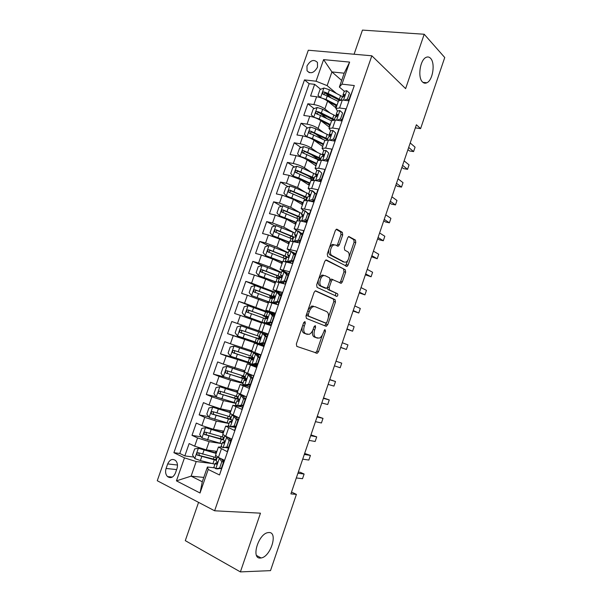 <?xml version="1.0" encoding="UTF-8"?>
<svg xmlns="http://www.w3.org/2000/svg" width="602" height="602" viewBox="0 0 602 602"><rect width="100%" height="100%" fill="white"/><g stroke="black" fill="none" stroke-linecap="round" stroke-linejoin="round"><path stroke-width="0.9" d="M304.958 321.551L303.686 322.649L296.35 343.99L296.809 346.398L317.239 353.254L318.503 351.696L325.516 331.153L324.899 329.512L323.139 333.237C322.183 335.818 320.866 337.451 319.18 338.143L315.982 337.564C314.003 336.405 313.559 333.877 314.65 329.979L315.576 327.277L315.29 325.607L314.048 326.683L313.123 329.392C312.16 331.988 310.82 333.643 309.097 334.358L305.741 333.764C303.686 332.567 303.212 329.986 304.326 326.013L305.274 323.266L304.958 321.551M422.506 81.977C423.823 83.272 425.283 83.543 426.886 82.767C432.83 80.314 435.464 63.075 430.565 58.319C429.218 56.889 427.691 56.588 425.998 57.423C419.978 59.989 417.517 77.605 422.506 81.977M260.312 558.054L261.118 557.971C270.659 556.782 278.297 532.123 269.011 532.529L267.913 532.635C258.326 533.891 250.831 558.965 260.312 558.054M306.967 66.062L307.043 70.78C310.602 74.227 314.093 73.008 317.517 67.131L317.457 62.465C313.89 58.973 310.391 60.17 306.967 66.062M342.711 234.93L342.342 232.372L337.052 229.264L336.375 229.242L335.306 230.619L327.277 253.984L327.684 256.535L347.015 266.445L348.099 265.053L355.79 242.553L355.451 240.07L348.731 236.466L347.685 237.828L344.336 247.595L344.698 250.101L347.768 251.809C350.507 253.051 348.979 261.133 345.819 262.141L344.254 262.096L331.928 255.519C329.061 254.3 330.521 246.045 333.801 244.946L335.54 244.999L338.249 246.18L339.332 244.788L342.711 234.93L341.01 234.524L340.642 231.973L336.172 229.354M198.57 502.369L185.288 540.641L240.394 571.9L260.47 513.175L214.621 510.782L371.833 55.79L405.613 88.629L424.199 34.246L444.743 57.521L420.602 128.617L416.396 124.764L290.894 493.896L296.402 494.385L291.511 492.067M240.394 571.9L270.509 570.636L296.402 494.385M315.877 290.894L315.275 290.894L314.086 292.384L305.974 315.982L306.418 318.435L326.006 326.246L327.714 324.734L335.472 302.023L335.096 299.63L315.689 290.841M316.652 284.904L324.726 261.426L325.848 259.989L326.487 260.004L345.3 269.779L345.653 272.217L342.35 281.879L341.236 283.309L332.552 279.591L331.416 281.036L329.181 287.575L329.565 290.021L337.474 293.716C338.098 294.626 337.91 295.529 336.932 296.417L317.073 287.41L316.652 284.904M330.648 97.501L325.373 93.159M320.663 89.292L314.643 84.34L310.579 95.989L316.592 96.749L313.868 104.567C318.165 105.32 321.837 106.765 324.884 108.909L329.964 112.943M326.54 118.301L319.782 113.048M314.124 108.638L307.855 103.762L303.777 115.449L309.767 116.306L307.035 124.147C311.317 124.96 315.004 126.397 318.082 128.459L323.628 132.613M322.95 139.348L315.109 133.576M307.577 128.045L301.053 123.244L296.959 134.968L302.926 135.932L300.18 143.795C304.454 144.668 308.149 146.09 311.264 148.069L317.382 152.381M317.803 159.124L310.925 154.36M301.03 147.513L294.22 142.794L290.111 154.548L296.056 155.617L293.302 163.511C297.561 164.436 301.263 165.851 304.416 167.747L311.242 172.255M311.392 178.049L307.389 175.438M294.491 167.04L287.372 162.397L283.249 174.196L289.163 175.363L286.401 183.279L297.554 187.478L305.274 192.264M287.959 186.628L280.502 182.067L276.363 193.904L282.255 195.176L279.486 203.122L290.668 207.276L299.578 212.431M281.435 206.275L273.609 201.805L269.463 213.672L275.317 215.049L272.54 223.018L283.76 227.142L294.401 232.869M274.933 225.983L266.694 221.596L262.532 233.508L268.364 234.991L265.58 242.982L276.822 247.068L288.253 252.757M268.447 245.751L259.755 241.455L255.579 253.404L261.388 254.992L258.589 263.014L269.869 267.055L281.45 272.375M261.998 265.572L252.795 261.381L248.603 273.361L254.383 275.061L251.583 283.106L274.625 292.053M258.529 286.695L245.812 281.36L241.613 293.385L247.362 295.191L244.547 303.257L274.723 314.462M267.559 312.43L238.806 301.414L234.592 313.469L240.318 315.388L237.489 323.485L267.95 334.042M267.943 334.05L231.778 321.528L227.548 333.628L257.837 343.524M263.872 345.819L233.252 335.645L230.415 343.772L224.727 341.703L220.49 353.841L243.366 360.53M249.89 363.412L226.156 355.97L223.312 364.12L217.653 361.945L213.401 374.128L224.561 377.01M242.96 383.376L230.521 380.186L219.045 376.363L216.193 384.543L210.557 382.255L206.29 394.476L216.103 396.688M236.014 403.4L223.417 400.608L211.904 396.823L209.044 405.026L203.438 402.633L199.157 414.883L208.676 416.719M229.046 423.492L216.291 421.091L204.748 417.352L201.873 425.576L196.297 423.071L192 435.366L197.561 437.94L209.142 441.642L220.467 443.403M201.264 436.856L192 435.366M220.159 473.097L224.283 460.191L218.421 457.422L215.554 455.247M221.807 447.045L218.406 447.038L227.225 451.688L231.627 438.971L225.735 436.315L222.815 434.328M229.678 426.442L225.66 426.118L234.554 430.498L238.949 417.818L230.047 413.484M242.666 407.072L232.899 405.266L241.869 409.375L246.241 396.741L237.256 392.7M249.725 386.687L240.108 384.482L249.153 388.328L253.517 375.731L244.442 371.991M256.761 366.362L247.294 363.766L256.414 367.348L260.764 354.789L251.651 351.207M263.766 346.105L254.458 343.125L263.653 346.436L267.988 333.922L258.747 330.769L267.965 333.982M258.747 330.769L261.599 322.544L270.87 325.592L275.189 313.123L265.873 310.226L274.941 313.83M268.703 302.076L278.064 304.823L282.368 292.391L272.977 289.758L281.894 293.746M275.784 281.661L285.228 284.114L289.517 271.728L280.058 269.35L288.825 273.722M282.842 261.313L292.369 263.48L296.643 251.132L287.116 249.01L290.841 251.297M289.886 241.033L299.495 242.907L303.754 230.604L294.145 228.737L297.012 230.814M296.899 220.814L300.398 220.957L306.591 222.409L310.835 210.143L301.158 208.533L303.536 210.542M303.89 200.662L307.449 200.632L313.665 201.979L317.894 189.75L311.663 188.471L308.149 188.396L310.218 190.42M310.858 180.577L314.47 180.374L320.708 181.608L324.929 169.425L318.669 168.251L315.109 168.319L316.983 170.404M317.803 160.553L321.468 160.185L327.736 161.313L331.943 149.161L325.659 148.1L322.055 148.303L323.786 150.492M324.734 140.597L328.444 140.055L334.742 141.079L338.934 128.971L332.62 128.015L328.978 128.361L330.611 130.657M331.634 120.701L335.397 120.001L341.725 120.912L345.902 108.842L339.558 107.991L335.878 108.473L337.444 110.918M316.592 96.749C320.896 97.479 324.568 98.931 327.593 101.113L336.051 107.969M309.767 116.306C314.063 117.097 317.736 118.541 320.806 120.633L329.377 127.203M302.926 135.932C307.201 136.782 310.888 138.212 313.996 140.221L322.687 146.497M296.056 155.617C300.323 156.528 304.018 157.942 307.155 159.869L315.967 165.843M289.163 175.363L300.3 179.577L309.232 185.258M282.255 195.176L293.422 199.352L302.475 204.733M275.317 215.049L286.522 219.188L295.695 224.268M268.364 234.991L279.599 239.084L288.9 243.87M261.388 254.992L272.653 259.048L282.075 263.525M279.802 294.235L281.48 294.942M254.383 275.061L265.693 279.08L275.234 283.249M247.362 295.191L268.372 303.032M240.318 315.388L261.486 322.875M230.415 343.772L251.809 350.77M223.312 364.12L244.871 370.764M254.044 364.616L257.062 365.497M216.193 384.543L227.684 388.35L237.91 390.826M209.044 405.026L220.565 408.788L230.927 410.948M201.873 425.576L213.432 429.301L223.921 431.137M175.378 473.172L176.98 468.582C177.951 465.293 177.492 462.614 175.611 460.545C172.405 458.415 169.764 459.537 167.687 463.916L166.092 468.454C165.106 471.802 165.588 474.511 167.529 476.596C170.705 478.643 173.323 477.506 175.378 473.172M214.621 510.782L157.257 480.727L308.307 50.229L371.833 55.79M314.643 84.34L309.165 83.708L304.492 79.9L173.895 452.689L184.475 457.859L196.199 461.546L211.881 463.48M304.492 79.9L316.058 81.21L323.598 59.628L349.634 62.089L341.981 84.145L354.307 85.544L219.512 474.97L208.209 469.455L200.037 493L176.439 480.855L184.475 457.859M309.488 214.026L307.998 213.153M302.625 233.862L300.225 232.553M295.74 253.758L292.617 252.193L295.183 255.03L293.656 254.262L291.014 251.343L288.832 251.102M235.585 427.525L232.38 426.938M309.165 83.708L179.802 453.472L184.822 455.91L189.133 443.576L194.679 446.195L206.275 449.882L216.893 451.395M228.482 448.046L226.104 447.692M353.171 88.818L348.678 100.805L342.335 100.007L338.512 100.873M204.748 417.352L199.157 414.883M211.904 396.823L206.29 394.476M219.045 376.363L213.401 374.128M226.156 355.97L220.49 353.841M233.252 335.645L227.548 333.628M231.778 321.528L237.489 323.485M238.806 301.414L244.547 303.257M245.812 281.36L251.583 283.106M252.795 261.381L258.589 263.014M259.755 241.455L265.58 242.982M266.694 221.596L272.54 223.018M273.609 201.805L279.486 203.122M280.502 182.067L286.401 183.279M287.372 162.397L293.302 163.511M294.22 142.794L300.18 143.795M301.053 123.244L307.035 124.147M307.855 103.762L313.868 104.567M341.673 80.42L331.92 71.924L327.142 85.634L336.345 93.355M196.199 461.546L191.12 476.144L202.287 481.758L207.412 467.001L208.209 469.455M203.792 477.424L191.12 476.144L176.439 480.855M221.355 468.634L220.121 468.491M214.199 467.799L207.412 467.001M424.199 34.246L362.457 30.1L354.081 54.233M415.342 127.872L420.602 128.617M344.261 91.241L339.37 87.057L344.178 73.196L331.92 71.924L323.598 59.628M193.859 457.084L184.822 455.91M179.802 453.472L173.895 452.689M257.107 365.354L255.301 364.677M252.652 358.476L253.013 357.415M263.887 345.774L257.799 343.614L257.957 343.178M259.417 338.964L260.169 336.789L259.229 336.45L260.583 332.552L258.642 331.913L257.317 335.72L241.101 330.167C239.709 330.22 239.272 330.934 239.799 332.296L259.771 339.25M261.524 332.876L261.84 331.958M274.685 314.568L271.577 313.559M266.189 322.95L270.2 321.987L271.803 322.582L267.8 323.545L264.135 322.303L265.49 318.413L266.468 318.699L266.964 317.186M273.549 298.186L273.684 297.802M341.981 84.145L339.37 87.057M327.142 85.634L316.058 81.21M202.287 481.758L200.037 493M349.634 62.089L344.178 73.196M302.309 326.653C301.677 330.084 302.264 332.266 304.07 333.207L305.741 333.764M305.891 333.884L304.07 333.207M312.686 330.483C312.017 333.907 312.566 336.082 314.327 337.015L315.982 337.564M316.08 337.662L314.327 337.015M296.771 346.383L315.598 352.689L316.863 351.132L322.386 334.953M328.391 317.389L333.809 301.534L333.44 299.149L315.275 290.894M324.749 325.75L326.555 322.755M308.307 314.417L308.615 316.133L325.772 323.071L326.969 322.017L327.924 319.218C329.008 315.388 328.594 312.852 326.683 311.61L315.042 306.651L313.206 306.659C311.543 307.374 310.241 308.992 309.3 311.52L308.307 314.417L306.689 313.913M306.501 314.447L306.93 315.606L308.615 316.133M324.185 322.574L306.93 315.606M313.364 306.132L311.52 306.14L308.081 309.864M325.735 260.049L345.3 269.779M339.663 282.805L340.687 281.42L343.983 271.773L343.629 269.335M332.184 279.486L330.874 279.125L330.062 279.885M327.375 287.545L327.894 289.539L337.474 293.716M335.397 295.875L335.811 293.242M325.08 275.656L323.44 275.633C320.046 276.702 318.466 285.137 321.453 286.221L326.532 288.335L327.691 286.868L329.941 280.321L329.55 277.846L325.08 275.656M323.387 275.182L321.746 275.167L318.751 278.801M318.571 279.328C317.758 282.526 318.157 284.663 319.76 285.739L321.453 286.221M324.478 287.906L319.76 285.739M337.662 246.18L336.729 245.661L337.632 244.367L341.01 234.524M333.832 244.578L332.101 244.525L329.595 247.256M328.873 249.356C328.368 252.2 328.82 254.112 330.227 255.082L331.928 255.519M343.343 261.855L330.227 255.082M349.122 256.745L354.111 242.147L353.773 239.671L348.513 236.586M345.495 265.933L348.031 259.944M216.336 452.997L198.442 448.279L194.679 448.889L192.527 455.059L194.852 458.589L200.391 460.553L214.922 464.225M198.442 448.279L216.186 453.434M215.546 452.727L216.05 451.274M217.119 457.881L198.389 452.764C196.884 452.832 196.5 453.599 197.245 455.074L216.268 460.334M222.928 461.094L223.598 460.304M216.449 459.823L199.495 455.503L198.833 453.457M219.595 468.108L221.355 468.311L217.45 468.883L215.682 468.68L219.595 468.108L221.792 461.772L219.331 458.16L217.503 456.963M219.331 458.16L220.234 458.272M215.682 468.68L213.883 467.212M221.355 468.311L223.538 461.997L221.792 461.772M221.37 458.814L223.538 461.997M297.907 473.255L304.108 474.03L302.52 478.688L296.312 477.965M224.222 460.349L222.409 460.342M217.36 462.419L215.223 463.359L216.05 464.127C217.202 464.022 217.548 463.239 217.104 461.772L216.133 460.726M298.314 472.066L300.323 472.322L304.108 474.03L302.52 478.688M223.402 432.642L205.613 427.706L201.828 428.376L199.683 434.524L202.031 437.985L222.01 443.794M205.613 427.706L223.274 433.004M224.2 437.473L205.568 432.161C204.078 432.228 203.687 432.988 204.387 434.441L223.35 439.919M230.558 440.634L230.175 439.821M223.5 439.49L206.652 434.953L206.019 432.876M230.438 412.347L212.754 407.208L208.962 407.93L206.825 414.056L209.187 417.449L229.069 423.424M212.754 407.208L230.34 412.633M229.821 419.045L230.528 417.005L230.069 416.802M231.258 417.126L212.724 411.633C211.249 411.693 210.85 412.445 211.513 413.883L231.619 419.872M230.528 417.005L231.198 417.299M230.671 419.248L213.785 414.469L213.183 412.37M237.459 392.12L219.88 386.77L216.073 387.553L213.943 393.655L216.321 396.981L236.112 403.122M219.88 386.77L237.384 392.331M238.242 396.989L237.722 396.989L238.144 397.267M236.834 398.817L237.376 397.267L235.683 396.078M238.287 396.846L219.85 391.165C218.398 391.225 217.992 391.962 218.616 393.384L239.137 399.736M237.376 397.267L238.046 397.546M239.054 399.382L220.889 394.054L220.422 393.798L220.324 391.917M243.833 378.666L244.201 377.589L241.981 376.566L245.232 376.829M244.457 371.953L226.977 366.407L223.154 367.235L221.032 373.323L223.432 376.581L243.125 382.887M226.977 366.407L244.54 372.141M244.818 370.9L244.141 370.561M245.006 377.469L244.51 377.416L244.969 377.672M245.3 376.626L226.962 370.764C225.524 370.824 225.103 371.554 225.697 372.954L246.293 379.584M244.201 377.589L246.15 378.372L244.961 377.604M246.338 379.365L227.977 373.707L227.473 373.428L227.458 371.524M226.901 447.023L228.632 447.286L222.973 447.655L226.901 447.023L229.084 440.709L226.608 437.165L224.772 435.863M226.608 437.165L228.218 437.436M222.973 447.655L221.137 446.308M228.632 447.286L230.814 440.995L229.084 440.709M228.369 437.503L230.814 440.995M304.303 454.442L310.421 455.421L308.841 460.063L302.708 459.145M231.288 439.934L229.987 439.814M224.659 441.71L222.62 442.289L223.327 443.147C224.463 443.034 224.824 442.259 224.403 440.814L223.38 439.844M304.642 453.449L310.421 455.421L308.841 460.063M234.178 426.013L235.886 426.329L232.048 426.999L230.235 426.698L234.178 426.013L236.353 419.722L233.854 416.245L231.936 415.162L232.372 415.004M233.854 416.245L235.563 416.592L234.652 416.095M230.235 426.698L228.361 425.471M235.886 426.329L238.061 420.053L236.353 419.722M235.563 416.592L238.061 420.053M310.685 435.69L316.72 436.864L315.147 441.492L309.089 440.371M238.339 419.579L237.632 419.466M231.883 421.107L229.836 421.483L230.574 422.235C231.702 422.115 232.071 421.347 231.672 419.933L230.596 419.03M310.956 434.892L316.72 436.864L315.147 441.492M241.425 405.071L243.118 405.439L239.167 406.184L237.474 405.808L241.425 405.071L243.599 398.802L241.086 395.394L239.137 394.408L240.213 394.287M241.086 395.394L242.772 395.792L241.808 395.303L242.538 395.236M237.474 405.808L235.563 404.702M242.809 405.5L243.185 405.575M243.118 405.439L245.285 399.186L243.599 398.802M242.772 395.792L245.285 399.186M317.043 416.99L323.003 418.36L321.438 422.98L315.456 421.656M239.017 400.593L237.03 400.744L237.798 401.391C238.919 401.263 239.287 400.503 238.919 399.111L237.79 398.283M317.246 416.388L323.003 418.36L321.438 422.98M248.656 384.196L250.327 384.625L246.361 385.423L244.69 384.994L248.656 384.196L250.816 377.943L248.287 374.61L246.308 373.722L248.649 373.857M248.287 374.61L250.966 374.753M244.69 384.994L242.741 384.008M248.513 384.987L250.191 385.325M250.327 384.625L252.479 378.395L250.816 377.943M249.95 375.069L252.479 378.395M323.379 398.343L329.264 399.909L327.706 404.514L321.799 403.001M246.03 380.148L244.194 380.073L245.006 380.614C246.113 380.479 246.489 379.727 246.135 378.365M323.515 397.937L329.264 399.909L327.706 404.514M250.801 358.574L251.004 357.972L248.754 357.054L251.252 357.723L252.23 357.091M257.739 353.765L234.05 346.097L230.22 346.985L228.105 353.05L230.513 356.241L250.123 362.713M234.05 346.097L260.342 354.638M252.712 358.295L251.275 357.912L253.495 358.784M252.291 356.474L234.043 350.432C232.628 350.492 232.199 351.214 232.756 352.591L253.201 359.439M251.004 357.972L253.465 358.905M253.276 359.334L235.043 353.427L234.509 353.118L234.592 351.192M255.858 363.39L257.505 363.871L253.532 364.729L251.884 364.248L255.858 363.39L258.017 357.159L255.466 353.901L253.457 353.103L260.696 354.992M255.466 353.901L260.666 355.082M251.884 364.248L249.898 363.375M254.368 364.549L257.182 365.151M257.505 363.871L259.658 357.663L258.017 357.159M257.107 354.405L259.658 357.663M329.7 379.749L335.51 381.517L333.952 386.108L328.12 384.392M252.908 359.733L251.245 359.492L252.185 359.906C253.276 359.763 253.66 359.018 253.337 357.678L252.11 356.994M329.776 379.546L335.51 381.517L333.952 386.108M257.746 338.542L255.504 337.602L258.258 338.407L259.056 337.481L259.018 336.307M258.642 331.913L241.101 325.863L237.263 326.796L235.149 332.846L237.579 335.976L257.099 342.606M257.949 338.407L259.959 339.152M259.251 336.383L257.317 335.72M257.791 338.414L259.936 339.174M259.801 339.235L242.079 333.207L241.522 332.876L241.756 330.889M263.044 342.651L264.662 343.193L260.681 344.103L259.048 343.569L263.044 342.651L265.189 336.45L262.623 333.252L260.583 332.552M262.623 333.252L267.612 334.998M259.048 343.569L257.024 342.809M260.869 344.058L264.143 345.036M264.662 343.193L266.806 337L265.189 336.45M264.24 333.809L266.806 337M340.183 367.754L341.74 363.172L336.006 361.2L341.74 363.172L340.183 367.754L334.434 365.843M259.612 339.287L259.334 339.265C260.425 339.114 260.817 338.377 260.508 337.06L260.192 336.796M265.648 318.45L265.429 316.84L263.036 315.884L265.362 316.584L265.497 316.185M267.514 312.566L248.137 305.688L244.277 306.681L242.177 312.709L244.623 315.772L264.85 323.282M244.623 315.772L264.835 323.334M267.807 317.457L266.927 317.307M267.815 316.953L248.144 309.962C246.76 310.022 246.323 310.722 246.812 312.069L265.369 318.759M246.812 312.069L248.513 312.694C247.934 311.287 248.408 310.602 249.943 310.64L267.822 317.043M267.822 317.374L265.362 316.584M270.2 321.987L272.345 315.802L269.756 312.671L267.679 312.092M269.756 312.671L271.351 313.288L273.94 316.404L272.345 315.802M271.698 313.702L274.542 314.981M267.8 323.545L271.081 324.982M264.135 322.303L271.066 325.035M271.803 322.582L273.94 316.404M340.672 347.482L346.398 349.453L340.717 347.354M347.948 344.886L346.398 349.453L347.948 344.886L342.29 342.734M266.468 318.699C267.544 318.533 267.943 317.803 267.657 316.509L266.34 315.96L267.724 316.644M274.429 292.617L255.143 285.581L251.275 286.627L249.175 292.632L251.644 295.627L271.239 302.686M251.644 295.627L269.666 302.227M268.477 302.716L267.672 302.543L268.402 302.941M274.294 297.99L272.247 297.433L273.594 298.065M272.473 298.276L269.749 296.56L272.096 297.162L272.397 296.289M274.888 297.087L255.158 289.825C253.796 289.886 253.344 290.578 253.811 291.902L272.292 298.795M253.811 291.902L255.481 292.58C254.939 291.187 255.421 290.51 256.934 290.555L274.828 297.268M274.452 297.855L272.096 297.162M277.334 301.384L278.914 302.031L274.903 303.047L273.316 302.407L277.334 301.384L279.471 295.221L276.867 292.158L274.753 291.692M276.867 292.158L278.44 292.828L281.044 295.883L279.471 295.221M279.433 293.994L281.45 295.025M311.776 306.064L313.093 306.621M274.903 303.047L273.902 302.821L276.453 304.311M273.316 302.407L271.291 301.941L274.234 303.619M278.914 302.031L281.044 295.883M346.88 329.234L352.591 331.205L346.985 328.91M354.134 326.653L352.591 331.205L354.134 326.653L348.55 324.305M272.563 298.013L273.579 298.193C274.647 298.02 275.046 297.298 274.783 296.026L273.421 295.529L274.941 296.56M281.33 272.736L262.126 265.542L258.243 266.633L256.159 272.623L258.642 275.55L275.724 281.834M258.642 275.55L275.663 282.014M279.004 278.816L276.431 277.296L278.816 277.793L279.275 276.461M279.418 278.229L278.929 278.177L279.336 278.47M281.713 277.198L262.148 269.756C260.809 269.809 260.35 270.494 260.786 271.803L279.193 278.892M262.419 272.525C261.93 271.148 262.427 270.486 263.902 270.539L281.518 277.424M279.501 277.989L278.816 277.793M288.2 252.908L269.094 245.556L265.196 246.707L263.112 252.674L265.61 255.541L282.624 261.953M265.61 255.541L282.541 262.201M283.685 258.077L285.514 258.484L286.131 256.693M288.275 257.265L269.124 249.747C267.792 249.807 267.333 250.477 267.739 251.771L286.07 259.048M269.297 252.464C268.928 251.124 269.448 250.5 270.855 250.59L287.643 257.37M286.206 258.672L285.514 258.484M295.055 233.155L276.032 225.645L272.127 226.841L270.05 232.793L272.563 235.593L289.502 242.132M272.563 235.593L289.389 242.448M293.979 237L276.07 229.798C274.753 229.859 274.286 230.528 274.67 231.8L292.933 239.272M276.167 232.485C275.904 231.183 276.438 230.589 277.778 230.701L293.618 237.286M301.88 213.454L282.955 205.794L279.035 207.035L276.965 212.973L279.494 215.712L296.357 222.371M279.494 215.712L296.222 222.763M297.584 216.344L296.906 218.308M332.402 244.42L332.981 244.743M300.586 217.194L283 209.917C281.698 209.985 281.224 210.64 281.585 211.896L299.766 219.557M306.102 221.521L306.403 220.731M283.03 212.566C282.85 211.31 283.407 210.745 284.686 210.873L300.428 217.653M308.691 193.821L295.311 187.824L289.848 186.003L285.92 187.297L283.851 193.212L286.401 195.891L303.19 202.678M286.401 195.891L303.032 203.137M309.88 194.416L308.502 194.371L309.488 196.41M305.124 197.057L304.176 197.351M302.648 202.964L302.136 203.228M307.404 197.546L289.901 190.104C288.614 190.164 288.14 190.819 288.471 192.053L306.584 199.902M313.228 201.881L312.671 200.759M289.878 192.715C289.78 191.504 290.337 190.969 291.564 191.112L307.216 198.088M315.478 174.249L302.181 168.086L296.726 166.272L292.783 167.627L290.721 173.519L293.287 176.13L298.75 177.944L310 183.046M293.287 176.13L294.506 176.905M295.326 177.206L309.819 183.572M312.739 179.998L313.349 178.237L310.752 178.403M309.699 183.926L308.713 184.272M314.191 177.966L296.786 170.343C295.514 170.411 295.033 171.058 295.341 172.277L313.048 180.148M319.391 181.345L318.894 180.871M296.718 172.932C296.681 171.766 297.253 171.254 298.426 171.412L313.981 178.583M322.401 154.819L309.029 148.408L303.574 146.61L299.623 148.009L297.569 153.886L300.15 156.437L305.605 158.236L316.795 163.473M300.15 156.437L300.895 156.934M305.018 158.65L316.584 164.068M320.648 159.349L317.367 159.342M316.283 164.948L315.335 165.196M320.964 158.439L303.649 150.65C302.385 150.726 301.895 151.365 302.189 152.569L318.578 159.997M303.543 153.217C303.558 152.095 304.138 151.614 305.267 151.772L320.723 159.131M329.497 135.57L315.854 128.798L310.406 127.014L306.441 128.459L304.394 134.321L306.93 136.744L312.438 138.595L323.56 143.968M306.997 136.804L307.381 137.083M313.431 139.845L323.334 144.63M322.845 146.023L322.183 146.135M323.161 145.12L322.597 144.262M327.714 138.979L310.481 131.025C309.232 131.101 308.743 131.733 309.022 132.914L324.862 140.274M310.489 133.975C310.203 132.711 310.737 132.116 312.084 132.199L327.443 139.747M336.51 116.367L322.657 109.248L317.216 107.472L313.236 108.97L311.204 114.809L313.747 117.172L319.256 119.015L330.31 124.516M318.082 128.459L320.806 120.633L330.054 125.246M329.663 126.397L329.189 125.276L329.595 125.005M334.441 119.58L321.363 112.958L317.299 111.46C316.065 111.536 315.576 112.16 315.824 113.334L331.589 120.829M317.246 114.388C317.036 113.161 317.578 112.589 318.879 112.679L333.245 119.873M284.445 280.856L286.003 281.555L281.977 282.624L280.412 281.932L284.445 280.856L286.575 274.708L283.948 271.72L281.804 271.367M283.948 271.72L285.574 272.51L288.125 275.423L286.575 274.708M287.508 274.715L288.335 275.137M281.977 282.624L280.938 282.398L281.796 283.106M280.412 281.932L278.297 281.473L279.418 282.406M286.003 281.555L288.125 275.423M353.065 311.038L358.769 313.01L353.239 310.527M360.312 308.472L358.769 313.01L360.312 308.472L354.796 305.936M279.621 277.657L280.66 277.755C281.721 277.575 282.127 276.852 281.879 275.603L280.487 275.167L282.007 276.514M291.014 251.343L292.617 252.185M289.028 262.269L287.485 261.516L291.534 260.388L293.069 261.14L288.155 262.322M287.485 261.516L285.34 261.155L285.762 261.667M291.534 260.388L293.656 254.262M293.069 261.14L295.183 255.03M359.236 292.888L364.925 294.867L359.469 292.188M366.467 290.337L364.925 294.867L366.467 290.337L361.027 287.613M292.692 261.245L293.076 261.449M286.65 257.378L287.726 257.385C288.772 257.189 289.186 256.482 288.96 255.256L287.523 254.872L288.968 256.482M298.592 239.987L300.112 240.792L296.064 241.974L294.536 241.176L298.592 239.987L300.707 233.885L298.05 231.025L295.83 230.897M298.05 231.025L299.57 231.853L302.219 234.705L300.707 233.885M296.064 241.974L295.198 241.816M294.536 241.176L292.421 241.124M300.112 240.792L302.219 234.705M365.384 274.798L371.073 276.777L365.685 273.91M372.6 272.262L371.073 276.777L372.6 272.262L367.235 269.35M299.013 241.116L299.924 241.658M293.663 237.158L294.762 237.083C295.808 236.872 296.222 236.172 296.011 234.961L294.536 234.637L295.845 236.451M302.565 221.461L301.564 220.896L305.635 219.655L307.742 213.575L305.071 210.783L302.814 210.768M305.071 210.783L309.232 214.44L307.742 213.575M301.564 220.896L299.352 220.731M305.635 219.655L307.133 220.513L309.232 214.44M307.133 220.513L303.378 221.656M371.517 256.761L377.191 258.74L371.885 255.684M378.718 254.24L377.191 258.74L378.718 254.24L373.428 251.139M305.455 221.024L306.749 221.935M300.654 216.998L301.783 216.84L303.039 214.741L301.534 214.478L302.686 216.427M309.052 200.978L308.57 200.684L312.656 199.39L314.756 193.325L312.062 190.601L309.774 190.699M312.062 190.601L313.604 191.594L316.223 194.25L314.756 193.325M308.57 200.684L306.681 200.481M312.656 199.39L314.131 200.3L316.223 194.25M314.131 200.3L310.79 201.354M377.635 238.776L379.335 239.822L383.301 240.755L378.064 237.512M384.821 236.262L383.301 240.755L384.821 236.262L379.606 232.974M312.017 200.963L312.889 201.805M307.622 196.914L308.773 196.666L310.045 194.581L309.616 194.25M315.666 180.615L319.647 179.193L321.746 173.143L319.037 170.486L316.712 170.697M319.037 170.486L321.746 173.143M315.553 180.54L314.522 180.382M319.647 179.193L321.107 180.148L323.191 174.121M321.107 180.148L318.18 181.112M383.73 220.836L385.408 221.942L389.389 222.823L384.226 219.391M390.909 218.345L389.389 222.823L390.909 218.345L385.762 214.869M319.948 180.532L320.889 181.089M314.568 176.89L315.749 176.559L317.028 174.482L315.448 174.339L316.276 176.416M322.672 160.403L326.623 159.056L328.707 153.028L325.983 150.44L323.628 150.756M325.983 150.44L328.707 153.028M326.623 159.056L328.052 160.064L330.137 154.052M328.052 160.064L325.554 160.915M389.81 202.957L391.466 204.116L395.461 204.936L390.367 201.324M396.974 200.474L395.461 204.936L396.974 200.474L391.902 196.816M326.164 160.711L326.803 161.14M327.917 160.802L327.322 160.313M321.483 156.926L322.695 156.52L323.989 154.451L322.371 154.368L323.056 156.445M329.873 140.289L333.568 138.987L335.653 132.982L332.914 130.453L330.521 130.882M332.914 130.453L335.653 132.982M333.568 138.987L334.983 140.048L337.06 134.058M334.983 140.048L332.906 140.778M395.875 185.123L397.508 186.342L401.511 187.102L396.492 183.309M403.024 182.654L401.511 187.102L403.024 182.654L398.02 178.817M334.26 140.996L333.749 140.484M328.383 137.03L329.625 136.541L330.927 134.487L329.279 134.464L329.821 136.511M337.052 120.234L340.499 118.985L342.576 112.995L339.814 110.535L337.391 111.069M339.814 110.535L342.576 112.995M340.499 118.985L341.891 120.099L343.96 114.124M341.891 120.099L340.243 120.693M401.925 167.341L403.528 168.62L407.546 169.328L402.603 165.347M409.051 164.888L407.546 169.328L409.051 164.888L404.123 160.862M335.261 117.202L336.526 116.63L337.842 114.583L336.157 114.621L336.586 116.622M320.881 97.765L326.051 99.496L337.037 105.132M327.962 101.407L336.759 105.929M320.535 97.652L317.984 95.364L320.016 89.54L324.004 87.997L329.437 89.758L342.869 96.847M336.134 107.728L335.698 106.531L336.699 106.102M340.559 99.902L328.15 93.46L324.094 91.948C322.875 92.031 322.379 92.655 322.612 93.807L338.309 101.452M323.989 94.868C323.846 93.671 324.403 93.122 325.652 93.227L339.174 100.143M344.209 100.241L347.407 99.044L349.469 93.077L346.699 90.676L344.239 91.316M346.699 90.676L349.469 93.077M347.407 99.044L348.776 100.203L350.838 94.251M348.776 100.203L347.55 100.662M407.953 149.612L409.533 150.951L413.566 151.599L408.69 147.437M415.071 147.174L413.566 151.599L415.071 147.174L410.21 142.967M342.117 97.434L343.411 96.779L344.735 94.74L343.02 94.838L343.336 96.779M327.593 101.113L324.884 108.909M313.996 140.221L311.264 148.069M307.155 159.869L304.416 167.747M300.3 179.577L297.554 187.478M293.422 199.352L290.668 207.276M286.522 219.188L283.76 227.142M279.599 239.084L276.822 247.068M272.653 259.048L269.869 267.055M265.693 279.08L262.893 287.109M258.702 299.171L255.895 307.223M251.689 319.323L248.882 327.405M244.653 339.551L241.838 347.655M237.602 359.838L234.772 367.965M230.521 380.186L227.684 388.35M223.417 400.608L220.565 408.788M216.291 421.091L213.432 429.301M209.142 441.642L206.275 449.882M221.348 448.972L218.421 457.422M342.335 100.007L339.558 107.991M335.397 120.001L332.62 128.015M328.444 140.055L325.659 148.1M321.468 160.185L318.669 168.251M314.47 180.374L311.663 188.471M307.449 200.632L304.627 208.751M300.398 220.957L297.576 229.099M293.332 241.342L290.495 249.514M286.236 261.802L283.399 269.997M279.125 282.323L276.273 290.548M271.984 302.911L269.124 311.166M264.82 323.575L261.953 331.852M257.641 344.299L254.759 352.606M250.424 365.098L247.535 373.436M243.193 385.957L240.296 394.325M235.939 406.892L233.027 415.282M228.655 427.894L225.735 436.315M197.561 437.94L194.679 446.195M176.627 469.598L166.092 468.454M177.485 465.037L167.687 463.916M302.708 325.486L304.326 326.013M305.748 333.832L307.411 334.388M314.018 326.773L315.576 327.277M313.093 329.475L314.65 329.979M315.945 337.617L317.6 338.166M324.011 330.664L325.516 331.153M316.863 351.132L318.503 351.696M315.132 352.697L316.772 353.261M303.656 322.74L305.274 323.266M333.44 299.149L335.096 299.63M333.809 301.534L335.472 302.023M326.058 324.215L327.714 324.734M324.117 322.552L325.772 323.071M307.682 311.016L309.3 311.52M343.983 271.773L345.653 272.217M340.687 281.42L342.35 281.879M331.454 279.132L332.906 279.539M329.843 280.6L331.416 281.036M327.601 287.124L329.181 287.575M327.894 289.539L329.565 290.021M324.275 287.846L325.953 288.328M337.632 244.367L339.332 244.788M342.576 261.659L344.254 262.096M353.773 239.671L355.451 240.07M354.111 242.147L355.79 242.553M346.428 264.617L348.099 265.053M336.646 229.174L337.052 229.264M340.642 231.973L342.342 232.372M198.344 448.294L194.792 458.498M215.727 459.68L216.411 457.716M214.252 459.845L212.905 463.743M215.674 455.744L215.102 457.392M201.76 456.632L200.391 460.553M203.98 450.236L202.618 454.156M199.495 455.503L197.531 455.24M215.779 468.665L219.391 458.242M222.447 459.318L222.198 460.033M216.464 464.18L216.05 464.127M205.515 427.729L201.971 437.895M222.785 439.332L223.492 437.293M221.348 439.4L220.001 443.283M222.958 434.757L222.198 436.947M208.924 436.029L207.562 439.942M211.144 429.662L209.782 433.568M206.652 434.953L204.71 434.629M212.656 407.223L209.127 417.367M228.421 419.015L227.074 422.882M230.212 413.837L229.264 416.576M216.073 415.5L214.718 419.398M218.285 409.149L216.931 413.04M213.785 414.469L211.866 414.093M219.783 386.793L216.261 396.899M235.465 398.697L234.133 402.55M237.451 392.993L236.315 396.267M223.191 395.032L221.845 398.915M225.396 388.704L224.049 392.579M220.889 394.054L219 393.618M245.067 377.303L244.532 377.1M226.879 366.422L223.372 376.498M242.493 378.447L241.161 382.285M244.66 372.209L243.336 376.017M230.295 374.632L228.948 378.5M232.492 368.319L231.145 372.186M227.977 373.707L226.111 373.21M223.071 447.64L226.668 437.255M229.783 438.136L229.46 439.069M230.333 426.683L233.922 416.336M237.098 417.028L236.699 418.172M237.572 405.793L241.146 395.476M244.382 395.981L243.915 397.343M244.788 384.971L248.348 374.692M251.644 375.008L251.102 376.581M252.72 358.265L251.252 357.723M233.952 346.12L230.453 356.166M249.499 358.258L248.167 362.088M251.666 352.012L250.342 355.842M237.369 354.3L236.029 358.152M239.558 348.009L238.219 351.861M235.043 353.427L233.192 352.87M251.982 364.225L255.534 353.976M258.732 354.54L258.266 355.887M241.011 325.885L237.519 335.893M256.482 338.136L255.158 341.951M244.427 334.027L243.088 337.873M246.609 327.759L245.27 331.597M242.079 333.207L240.258 332.597M259.146 343.546L262.69 333.327M265.73 334.343L265.414 335.261M262.495 343.689L262.231 344.434M248.039 305.718L244.562 315.689M263.443 318.074L262.118 321.882M265.595 311.874L264.278 315.674M251.455 313.823L250.123 317.66M253.63 307.577L252.298 311.407M249.943 310.64L248.144 309.962M266.919 317.329L265.429 316.84M266.295 322.928L269.816 312.754M272.706 314.214L272.533 314.711M269.621 323.101L269.222 324.267M255.045 285.611L251.583 295.552M270.381 298.08L269.064 301.873M272.525 291.895L271.209 295.687M258.469 293.686L257.137 297.508M260.636 287.455L259.304 291.27M256.934 290.555L255.158 289.825M273.579 298.11L272.089 297.644M273.413 302.385L276.928 292.241M276.732 302.588L276.183 304.168M262.028 265.565L258.574 275.475M277.296 278.147L276.1 281.578M279.433 271.984L278.124 275.761M265.452 273.609L264.127 277.417M267.612 267.401L266.287 271.209M263.902 270.539L262.148 269.756M279.268 278.673L278.718 278.515M268.996 245.586L265.55 255.466M284.189 258.281L283.188 261.163M286.319 252.133L285.009 255.903M272.42 253.6L271.096 257.4M274.572 247.407L273.248 251.2M270.855 250.59L269.124 249.747M275.934 225.675L272.503 235.525M292.271 238.986L292.971 236.985M291.059 238.475L290.247 240.815M293.182 232.349L291.88 236.104M279.358 233.651L278.041 237.436M281.503 227.481L280.193 231.266M277.778 230.701L276.07 229.798M282.85 205.824L279.433 215.644M299.119 219.263L299.781 217.337M297.907 218.729L297.283 220.535M300.029 212.626L298.727 216.366M286.281 213.77L284.964 217.54M288.418 207.622L287.109 211.392M284.686 210.873L283 209.917M289.75 186.033L286.341 195.823M305.936 199.593L306.576 197.757M304.732 199.051L304.296 200.315M306.847 192.964L305.553 196.696M293.174 193.949L291.865 197.712M295.311 187.824L294.002 191.579M291.564 191.112L289.901 190.104M296.62 166.31L293.227 176.062M311.543 179.434L311.287 180.164M313.65 173.368L312.355 177.086M300.052 174.196L298.75 177.944M302.181 168.086L300.872 171.826M298.426 171.412L296.786 170.343M303.476 146.647L300.089 156.369M319.685 159.959L319.94 159.229M320.43 153.826L319.143 157.536M306.907 154.503L305.605 158.236M309.029 148.408L307.727 152.14M305.267 151.772L303.649 150.65M310.308 127.045L306.93 136.744M327.187 134.351L325.9 138.046M313.74 134.871L312.438 138.595M315.854 128.798L314.56 132.523M312.084 132.199L310.481 131.025M317.119 107.51L313.747 117.172M333.922 114.937L332.643 118.624M320.55 115.298L319.256 119.015M322.657 109.248L321.363 112.958M318.879 112.679L317.299 111.46M280.509 281.902L284.016 271.788M283.813 282.135L283.316 283.557M287.583 261.494L291.082 251.41M290.871 261.75L290.457 262.954M294.634 241.146L298.118 231.1M297.907 241.432L297.569 242.418M301.67 220.866L305.139 210.85M304.921 221.182L304.65 221.957M308.675 200.654L312.129 190.668M311.911 201L311.716 201.557M315.659 180.502L319.105 170.554M316.998 174.429L316.584 174.151M322.627 160.388L326.051 150.5M323.989 154.443L323.53 154.12M329.61 140.243L332.981 130.514M330.942 134.517L330.453 134.148M336.571 120.167L339.882 110.595M337.873 114.658L337.353 114.245M323.906 88.035L320.55 97.659M340.634 95.583L339.362 99.255M327.337 95.793L326.051 99.496M329.437 89.758L328.15 93.46M325.652 93.227L324.094 91.948M343.501 100.15L346.767 90.736M344.78 94.86L344.231 94.401M422.913 82.354L426.886 82.767M256.527 555.473L261.118 557.971M309.323 72.684L307.043 70.78M218.406 447.038L215.493 455.428M225.66 426.118L222.763 434.478M232.899 405.266L230.009 413.597M240.108 384.482L237.226 392.79M247.294 363.766L244.427 372.044M254.458 343.125L251.598 351.372M268.718 302.031L265.873 310.226M275.814 281.585L272.977 289.758M282.88 261.208L280.058 269.35M289.931 240.898L287.116 249.01M296.952 220.648L294.145 228.737M303.957 200.466L301.158 208.533M310.933 180.352L308.149 188.396M317.894 160.305L315.109 168.319M324.824 140.319L322.055 148.303M331.74 120.4L328.978 128.361M338.633 100.542L335.878 108.473M172.368 477.062L167.529 476.596M315.598 352.689L317.239 353.254M324.854 325.72L326.502 326.246M311.52 306.14L313.206 306.659M339.995 282.963L341.236 283.309M330.874 279.125L332.552 279.591M335.939 296.124L336.932 296.417M321.746 275.167L323.44 275.633M337.165 245.909L338.249 246.18M332.101 244.525L333.801 244.946M345.932 266.159L347.015 266.445M214.026 457.114L213.379 458.987M223.274 461.606L223.538 460.823M199.134 455.323L197.245 455.074M217.45 456.933L216.095 460.846M215.223 463.359L213.838 467.34M221.122 436.661L220.407 438.73M223.094 430.994L222.597 432.424M206.253 434.749L204.387 434.441M228.203 416.268L227.458 418.405M230.107 410.782L229.64 412.122M213.349 414.244L211.513 413.883M235.186 396.139L234.487 398.148M237.098 390.63L236.661 391.879M220.422 393.798L218.616 393.384M241.981 376.566L241.5 377.958M244.073 370.546L243.667 371.712M227.473 373.428L225.697 372.954M224.719 435.983L223.342 439.942M222.477 442.447L221.1 446.421M231.936 415.162L230.566 419.112M229.701 421.603L228.331 425.561M239.137 394.408L237.767 398.343M236.902 400.834L235.54 404.777M246.308 373.722L244.946 377.65M244.088 380.125L242.726 384.053M252.757 358.167L251.538 357.716M248.754 357.054L248.483 357.829M250.846 351.019L250.643 351.598M234.509 353.118L232.756 352.591M253.457 353.103L252.103 357.016M251.245 359.492L249.883 363.405M259.462 338.828L258.258 338.407M241.522 332.876L239.799 332.296M258.378 338.918L257.024 342.824M263.217 315.365L263.036 315.884M267.687 312.069L266.34 315.96M267.995 301.61L267.672 302.543M270.14 295.431L269.749 296.56M274.768 291.654L273.421 295.529M272.571 297.975L271.231 301.858M274.896 281.721L274.482 282.917M277.033 275.565L276.431 277.296M262.344 272.495L260.786 271.803M281.774 261.893L281.33 263.172M283.903 255.767L283.173 257.874M268.943 252.351L267.739 251.771M288.636 242.132L288.162 243.486M290.758 236.022L290.051 238.061M275.678 232.327L274.67 231.8M295.469 222.439L294.972 223.869M306.546 221.062L306.689 220.648M282.458 212.386L281.585 211.896M302.181 203.1L301.76 204.311M304.228 197.208L303.739 198.615M313.258 201.678L313.687 200.443M289.261 192.527L288.471 192.053M308.766 184.122L308.525 184.814M310.805 178.245L310.549 178.982M320.234 181.518L320.467 180.841M296.064 172.744L295.341 172.277M302.859 153.021L302.189 152.569M309.639 133.373L309.022 132.914M329.332 124.87L329.189 125.276M316.404 113.778L315.824 113.334M281.826 271.306L280.487 275.167M279.637 277.605L278.297 281.473M288.855 251.019L287.523 254.872M286.68 257.302L285.34 261.155M295.868 230.799L294.536 234.637M293.701 237.06L292.369 240.905M302.859 210.647L301.534 214.478M300.691 216.893L299.367 220.716M309.819 190.563L308.502 194.371M307.667 196.779L306.403 200.428M316.765 170.539L315.448 174.339M314.613 176.74L313.416 180.194M323.688 150.583L322.371 154.368M321.543 156.761L320.414 160.027M330.588 130.687L329.279 134.464M328.451 136.85L327.383 139.92M337.466 110.858L336.157 114.621M335.337 116.999L334.336 119.881M336.036 105.546L335.698 106.531M323.146 94.251L322.612 93.807M344.321 91.09L343.02 94.838M342.192 97.208L341.259 99.909"/></g></svg>

